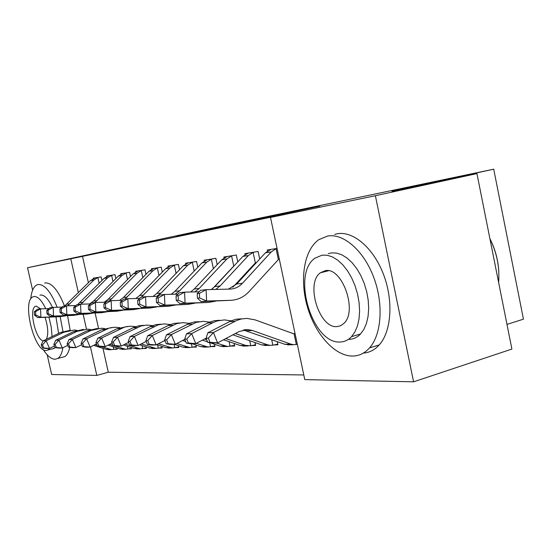 <?xml version="1.0" encoding="UTF-8"?>
<svg xmlns="http://www.w3.org/2000/svg" width="551" height="551" viewBox="0 0 551 551"><rect width="100%" height="100%" fill="white"/><g stroke="black" fill="none" stroke-linecap="round" stroke-linejoin="round"><path stroke-width="0.83" d="M249.761 220.593L176.678 236.255L249.761 220.593M319.924 206.102L255.388 219.877L319.924 206.102M270.5 217.438L375.389 195.722L413.581 381.815L304.786 379.618L270.5 217.438L285.156 214.256L70.783 258.798L78.359 292.739M32.612 290.17L27.55 267.745L216.02 227.287L493.717 169.185L392.002 191.293L476.939 173.599L375.389 195.722M27.55 267.745L70.783 258.798M276.747 214.966L199.076 231.592L276.747 214.966M284.771 213.271L225.614 226.068L284.777 213.299M506.982 324.387L523.45 319.174L493.717 169.185M259.714 259.011L258.116 251.483L244.871 253.625L245.071 254.562M274.233 344.926L277.952 344.823L277.263 341.606M217.197 264.632L215.84 258.329L204.139 260.224L204.304 260.981M231.406 346.104L234.692 346.014L234.134 343.425M179.55 269.721L178.393 264.397L167.979 266.085L168.117 266.705M193.429 347.144L196.349 347.068L195.894 344.967M145.987 274.343L144.996 269.804L135.67 271.319L135.78 271.836M159.514 348.074L162.132 348.005L161.753 346.303M115.875 278.551L115.014 274.66L106.612 276.023L106.715 276.464M129.044 348.914L131.4 348.852L131.097 347.461M82.498 256.263L88.38 282.732M95.144 313.126L98.526 328.313M102.982 348.342L108.292 372.228L303.801 374.962M114.945 349.3L117.184 349.238L116.908 347.991M101.956 280.521L101.15 276.905L93.16 278.2L93.25 278.613M143.88 348.507L146.366 348.439L146.022 346.903M130.539 276.492L129.609 272.297L120.765 273.73L120.869 274.212M176.003 347.626L178.765 347.55L178.352 345.656M162.304 272.084L161.229 267.173L151.38 268.771L151.511 269.343M211.859 346.641L214.959 346.551L214.456 344.223M197.816 267.235L196.569 261.45L185.542 263.24L185.687 263.922M252.158 345.532L255.65 345.436L255.03 342.55M237.791 261.89L236.317 255.017L223.885 257.028L224.064 257.868M293.655 333.748L295.074 333.686M197.21 293.628L197.416 298.167L199.614 297.939L199.407 293.387L197.21 293.628L200.564 290.294L206.081 289.661L206.604 301.032L230.573 300.323C237.777 299.992 243.948 297.072 249.086 291.562L278.372 259.562L276.079 248.715L277.057 248.446L267.235 250.009L267.455 251.049M476.939 173.599L511.9 349.072L413.581 381.815M108.292 372.228L96.804 375.41L51.642 374.494L47.193 354.789M83.194 314.421L86.486 329.154M90.454 346.937L96.804 375.41M254.342 219.649L205.117 230.304L254.342 219.649M284.061 213.512L260.292 218.582L284.089 213.616M117.094 348.811L111.633 349.63L101.604 346.717M54.487 346L49.48 348.432L46.374 348.535L42.544 348.025L43.777 347.984L42.455 344.905L41.222 344.954L42.544 348.025M41.222 344.954L43.088 340.876L60.638 332.453L70.335 330.263M43.088 340.876L46.181 340.725L63.813 332.246L74.158 330.056L76.899 330.325M109.931 349.678L105.868 349.272L93.656 345.346M96.976 345.222L95.116 344.623M113.85 349.513L113.244 346.806M42.455 344.905L46.181 340.725L49.48 348.432L43.777 347.984M95.302 277.856L90.584 280.528L64.646 306.053M99.166 283.324L97.878 277.539L98.966 277.263M97.878 277.539L93.89 280.004L67.656 305.805M34.348 311.756L34.486 315.138L35.705 315.007L35.567 311.625L34.348 311.756L37.496 309.201L40.554 308.849L40.898 317.314L60.314 316.632L65.369 315.868M48.956 308.588L40.554 308.849L35.567 311.625M35.705 315.007L40.898 317.314L37.84 317.61L60.314 316.632M37.84 317.61L34.486 315.138M131.303 348.397L125.669 349.251L113.781 345.718M67.725 345.367L62.318 348.005L59.047 348.115L55.169 347.598L56.471 347.55L55.121 344.389L53.826 344.444L55.169 347.598M53.826 344.444L55.699 340.263L73.586 331.619L83.518 329.381M55.699 340.263L58.95 340.098L76.926 331.406L87.471 329.161L90.433 329.47M123.823 349.3L119.684 348.886L108.134 345.146M113.01 345.47L109.67 344.382M127.922 349.127L127.281 346.214M55.121 344.389L58.95 340.098L62.318 348.005L56.471 347.55M146.256 347.963L140.436 348.852L125.036 344.148M81.693 344.692L75.852 347.564L72.401 347.674L68.482 347.137L69.853 347.096L68.469 343.845L67.105 343.9L68.482 347.137M67.105 343.9L68.978 339.609L87.223 330.745L97.403 328.451M68.978 339.609L72.408 339.444L90.743 330.517L101.494 328.224L104.697 328.568M138.432 348.907L134.217 348.48L123.417 344.96M142.73 348.728L142.041 345.594M68.469 343.845L72.408 339.444L75.852 347.564L69.853 347.096M108.864 275.658L104.07 278.393L77.65 304.545M112.969 281.492L111.605 275.321L112.721 275.032M111.605 275.321L107.548 277.842L80.949 304.2M46.794 310.371L46.931 313.836L48.212 313.705L48.068 310.227L46.794 310.371L49.969 307.754L53.192 307.382L53.543 316.067L73.345 315.386L78.586 314.573M62.056 307.114L53.192 307.382L48.068 310.227M48.212 313.705L53.543 316.067L50.32 316.384L73.345 315.386M50.32 316.384L46.931 313.836M123.128 273.344L118.251 276.147L93.663 301.018L89.703 303.938M127.508 279.577L126.055 272.979L127.191 272.69M126.055 272.979L121.916 275.569L94.882 302.547M59.901 308.911L60.052 312.472L61.402 312.334L61.251 308.76L59.901 308.911L63.11 306.232L66.506 305.839L66.878 314.759L87.079 314.07L92.506 313.216M75.88 305.557L66.506 305.839L61.251 308.76M61.402 312.334L66.878 314.759L63.475 315.096L87.079 314.07M63.475 315.096L60.052 312.472M43.253 349.582C47.338 355.898 51.264 359.121 55.017 359.245L57.676 358.487C60.245 356.903 61.981 353.315 62.897 347.722M62.966 331.488L60.155 316.646M57.166 307.258C50.947 291.837 44.617 284.247 38.177 284.502L36.834 284.915C33.473 286.685 31.441 291.383 30.753 299M61.795 357.406L64.687 356.642C67.043 355.209 68.73 352.096 69.743 347.309M70.184 330.263L67.573 315.785M64.543 306.067C58.282 290.384 51.849 282.663 45.244 282.911L44.679 283.035M39.947 295.143L40.54 295.005C44.424 294.778 48.412 298.931 52.497 307.465M55.954 316.977L58.626 333.417M55.348 347.619L52.462 348.817M45.726 308.684C41.697 300.35 37.792 296.286 34.01 296.507L32.922 296.844C21.696 301.032 34.32 352.02 46.194 350.491L47.958 349.981L49.618 348.363M52.076 336.565L51.25 327.149L48.943 317.224M40.616 308.842L36.18 306.129L35.402 306.37C28.597 308.897 35.567 339.616 43.198 340.828M46.339 339.32C48.571 334.361 48.144 327.046 45.058 317.362M489.887 238.604C495.149 248.949 498.118 259.886 498.786 271.429M498.621 282.422C499.798 267.407 496.892 252.806 489.894 238.624M352.64 356.056C359.1 355.96 364.741 353.239 369.556 347.888C381.685 334.395 383.737 303.525 373.578 276.96C363.515 250.34 343.418 233.183 327.631 236.035L318.767 239.692C303.966 250.071 299.441 279.55 307.403 306.866C315.255 334.209 334.739 356.201 352.64 356.056M363.343 353.088C369.384 352.668 374.673 349.947 379.219 344.94C391.458 331.468 393.614 300.743 383.475 274.343C373.433 247.881 353.26 230.869 337.364 233.755L334.671 234.389M328.293 253.639L331.151 252.937L336.234 253.012L341.524 254.665L346.82 257.868L351.937 262.524L356.655 268.461L360.795 275.479L364.183 283.297L366.69 291.617L368.206 300.109L368.681 308.429L368.096 316.26L366.484 323.299L363.922 329.278L360.526 333.989C357.255 337.405 353.466 339.196 349.155 339.354M340.27 341.985C344.554 341.847 348.315 340.063 351.552 336.64L354.92 331.916L357.447 325.923L359.032 318.857L359.589 310.998L359.1 302.637L357.565 294.103L355.051 285.735L351.655 277.869L347.523 270.81L342.812 264.831L337.722 260.141L332.439 256.911L327.177 255.237L322.128 255.147L314.986 258.178C291.238 273.957 312.321 344.451 340.27 341.985M325.365 270.644L320.289 272.841C305.261 283.421 319.284 328.678 337.06 326.612L340.676 325.724L343.852 323.451C357.902 311.287 342.212 266.87 325.365 270.644M162.015 347.502L155.995 348.432L141.29 343.92M96.446 343.969L90.137 347.089L86.493 347.213L82.526 346.662L83.972 346.607L82.56 343.273L81.114 343.328L82.526 346.662M81.114 343.328L82.987 338.92L101.598 329.822L112.046 327.473M82.987 338.92L86.61 338.748L109.112 328.114L114.677 327.232L119.746 327.631M153.825 348.487L149.528 348.053L139.589 344.781M158.337 348.301L157.593 344.919M82.56 343.273L86.61 338.748L90.137 347.089L83.972 346.607M178.648 347.013L172.415 347.984L158.509 343.714M112.06 343.19L105.227 346.593L101.377 346.724L97.369 346.152L98.898 346.097L97.451 342.667L95.922 342.729L97.369 346.152M95.922 342.729L97.796 338.197L116.784 328.851L127.508 326.44M97.796 338.197L101.625 338.011L124.588 327.087L130.256 326.178L135.656 326.64M170.052 348.046L165.672 347.598L156.718 344.63M174.798 347.853L174.026 344.327M97.451 342.667L101.625 338.011L105.227 346.593L98.898 346.097M138.163 270.913L133.197 273.785L108.148 299.289L104.222 302.237M142.826 277.587L141.276 270.52L142.44 270.217M141.276 270.52L137.061 273.172L109.518 300.853M73.738 307.375L73.889 311.033L75.322 310.881L75.163 307.217L73.738 307.375L76.975 304.627L80.563 304.207L80.949 313.374L101.563 312.686L107.197 311.783M90.481 303.918L80.563 304.207L75.163 307.217M75.322 310.881L80.949 313.374L77.36 313.733L101.563 312.686M77.36 313.733L73.889 311.033M154.018 268.344L148.97 271.285L123.445 297.471L119.553 300.426M158.998 275.507L157.338 267.924L158.536 267.614M157.338 267.924L153.047 270.637L124.974 299.062M88.367 305.743L88.525 309.504L90.033 309.352L89.875 305.578L88.367 305.743L91.631 302.926L95.426 302.485L95.826 311.914L116.867 311.219L122.721 310.268M105.937 302.182L95.426 302.485L89.875 305.578M90.033 309.352L95.826 311.914L92.024 312.286L116.867 311.219M92.024 312.286L88.525 309.504M196.225 346.503L189.758 347.516L176.788 343.528M128.61 342.35L121.213 346.069L117.129 346.2L113.072 345.615L114.698 345.56L113.217 342.026L111.598 342.088L113.072 345.615M111.598 342.088L113.465 337.432L134.341 327.136L139.031 325.737L143.866 325.345M113.465 337.432L117.521 337.233L140.96 326.006L146.745 325.069L152.496 325.593M187.195 347.585L182.725 347.123L174.35 344.32M165.204 341.255L164.06 340.876M192.189 347.385L191.397 343.755M113.217 342.026L117.521 337.233L121.213 346.069L114.698 345.56M170.762 265.63L165.631 268.647L139.61 295.55L135.773 298.511M176.086 273.33L174.316 265.176L175.542 264.859M174.316 265.176L169.942 267.965L141.325 297.168M140.443 297.747L139.217 298.415M103.85 304.021L104.015 307.892L105.613 307.727L105.448 303.842L103.85 304.021L107.135 301.128L111.157 300.66L111.571 310.371L133.06 309.662L139.148 308.656M122.322 300.35L111.157 300.66L105.448 303.842M105.613 307.727L111.571 310.371L107.548 310.764L133.06 309.662M107.548 310.764L104.015 307.892M214.828 345.952L208.113 347.02L196.225 343.363M146.18 341.441L138.156 345.511L133.824 345.649L129.733 345.043L131.448 344.981L129.94 341.344L128.218 341.413L129.733 345.043M128.218 341.413L130.07 336.613L151.401 326.02L156.222 324.58L161.188 324.195M130.07 336.613L134.382 336.406L158.302 324.849L164.212 323.898L170.349 324.498M205.323 347.096L200.771 346.62L192.223 343.728M185.666 341.51L182.656 340.497M210.592 346.882L209.683 342.694M129.94 341.344L134.382 336.406L138.156 345.511L131.448 344.981M188.483 262.765L183.256 265.858L156.739 293.511L152.964 296.479M194.186 271.058L192.285 262.269L193.546 261.939M192.285 262.269L187.829 265.127L161.181 292.98L156.629 296.383M120.263 302.196L120.435 306.184L122.136 306.005L121.964 302.003L120.263 302.196L123.576 299.221L127.846 298.725L128.28 308.725L150.23 308.023L156.567 306.948M139.72 298.401L127.846 298.725L121.964 302.003M122.136 306.005L128.28 308.725L124.009 309.145L150.23 308.023M124.009 309.145L120.435 306.184M234.554 345.374L227.577 346.496L216.088 342.942M164.88 340.463L156.153 344.919L151.553 345.071L147.42 344.437L149.252 344.375L147.702 340.621L145.877 340.697L147.42 344.437M145.877 340.697L147.709 335.752L169.501 324.835L174.46 323.354L179.578 322.969M147.709 335.752L152.29 335.525L176.719 323.63L182.753 322.645L189.31 323.347M224.539 346.579L219.897 346.083L210.248 342.791M206.687 339.726L204.586 339.003M207.555 341.868L202.437 340.125M230.098 346.352L229.092 341.682M147.702 340.621L152.29 335.525L156.153 344.919L149.252 344.375M207.266 259.721L201.941 262.896L174.908 291.341L171.203 294.31M213.382 268.681L211.343 259.184L212.638 258.853M211.343 259.184L206.79 262.124L179.619 290.783L175.115 294.213M137.702 300.254L137.881 304.366L139.685 304.18L139.506 300.054L137.702 300.254L141.035 297.196L145.567 296.672L146.022 306.983L168.454 306.273L175.053 305.137M158.233 296.335L145.567 296.672L139.506 300.054M139.685 304.18L146.022 306.983L141.483 307.43L168.454 306.273M141.483 307.43L137.881 304.366M255.499 344.754L250.815 345.794L245.464 345.367L225.8 338.562M184.799 339.388L175.314 344.285L170.411 344.451L166.244 343.79L168.193 343.728L166.602 339.85L164.659 339.933L166.244 343.79M164.659 339.933L166.471 334.829L189.578 323.244L194.73 321.901L199.118 321.667M166.471 334.829L171.354 334.595L196.301 322.328L203.353 321.309L209.49 322.135M244.933 346.021L240.195 345.511L223.52 339.76M250.815 345.794L249.727 340.697M166.602 339.85L171.354 334.595L175.314 344.285L168.193 343.728M227.205 256.49L221.784 259.755L194.214 289.048L190.598 292.002M212.776 288.455L233.755 266.078L231.578 255.912L232.908 255.568M231.578 255.912L226.943 258.936L199.235 288.449L194.785 291.899M156.264 298.187L156.45 302.43L158.378 302.23L158.185 297.974L156.264 298.187L159.611 295.047L164.439 294.482L164.914 305.13L187.843 304.421L194.723 303.202M177.973 294.138L164.439 294.482L158.185 297.974M158.378 302.23L164.914 305.13L160.079 305.605L187.843 304.421M160.079 305.605L156.45 302.43M277.794 344.093L272.848 345.195L270.224 345.339L267.393 344.754L235.346 333.527M206.102 338.218L195.743 343.61L190.508 343.783L186.314 343.108L188.394 343.032L186.768 339.03L184.688 339.113L186.314 343.108M184.688 339.113L186.472 333.851L209.235 322.239L214.491 320.654L219.897 320.276M186.472 333.851L191.679 333.596L212.872 322.686L217.177 320.944L224.374 319.897L231.014 320.854M266.615 345.436L261.78 344.912L232.894 334.822M272.848 345.195L271.664 339.63M186.768 339.03L191.679 333.596L195.743 343.61L188.394 343.032M248.405 253.054L242.895 256.408L214.78 286.596L211.26 289.537M232.839 287.202L255.347 262.923L253.116 252.427L254.486 252.069M253.116 252.427L248.384 255.54L220.125 285.962L215.751 289.427M176.058 295.983L176.251 300.371L178.304 300.157L178.111 295.756L176.058 295.983L179.412 292.746L184.571 292.154L185.067 303.146L208.505 302.437L215.689 301.142M199.056 291.796L184.571 292.154L178.111 295.756M178.304 300.157L185.067 303.146L179.901 303.656L208.505 302.437M256.532 262.476L255.347 262.923M179.901 303.656L176.251 300.371M289.716 344.816L284.784 344.265L243.273 329.98M297.333 344.375L293.662 344.706L290.77 344.099L252.53 330.524L247.895 329.588L239.155 331.523L217.576 342.894L211.977 343.08L207.761 342.371L209.986 342.295L208.312 338.149L206.095 338.245L207.761 342.371M206.095 338.245L207.837 332.804L231.096 320.813L236.462 319.181L241.985 318.795M207.837 332.804L213.409 332.535L236.792 320.441L241.276 318.988L246.814 318.388L255.134 319.883L293.256 333.63L295.088 333.754M296.342 344.554L294.069 333.81M208.312 338.149L213.409 332.535L217.576 342.894L209.986 342.295M271.002 249.396L265.396 252.847L236.716 283.985L228.438 289.13M276.079 248.715L271.257 251.917L242.433 283.304C238.982 286.975 234.857 288.903 230.049 289.089L206.081 289.661L199.407 293.387M199.614 297.939L206.604 301.032L201.081 301.576L230.573 300.323M279.323 259.163L278.372 259.562M201.081 301.576L197.416 298.167M60.638 332.453L63.813 332.246M105.868 349.272L109.256 349.176M98.898 277.277L95.254 277.869M70.08 303.828L66.878 304.207M93.89 280.004L90.584 280.528M73.586 331.619L76.926 331.406M119.684 348.886L123.245 348.79M87.223 330.745L90.743 330.517M134.217 348.48L137.97 348.377M112.645 275.052L108.816 275.672M83.297 302.251L79.929 302.651M107.548 277.842L104.07 278.393M127.116 272.704L123.08 273.358M97.217 300.598L93.663 301.018M121.916 275.569L118.251 276.147M101.598 329.822L105.317 329.588M149.528 348.053L153.481 347.943M116.784 328.851L120.71 328.596M165.672 347.598L169.846 347.481M142.365 270.238L138.115 270.927M111.894 298.849L108.148 299.289M137.061 273.172L133.197 273.785M158.461 267.628L153.963 268.358M127.398 297.003L123.445 297.471M153.047 270.637L148.97 271.285M132.839 327.817L136.999 327.556M182.725 347.123L187.147 346.999M175.466 264.873L170.714 265.644M143.797 295.047L139.61 295.55M169.942 267.965L165.631 268.647M149.851 326.729L154.266 326.447M200.771 346.62L205.447 346.489M193.463 261.959L188.435 262.772M161.181 292.98L156.739 293.511M187.829 265.127L183.256 265.858M167.91 325.572L172.601 325.269M219.897 346.083L224.856 345.945M212.555 258.867L207.21 259.735M179.619 290.783L174.908 291.341M206.79 262.124L201.941 262.896M187.106 324.339L192.092 324.022M240.195 345.511L245.464 345.367M232.825 255.588L227.15 256.504M199.235 288.449L194.214 289.048M226.943 258.936L221.784 259.755M207.555 323.031L212.872 322.686M261.78 344.912L267.393 344.754M254.397 252.089L248.356 253.067M220.125 285.962L214.78 286.596M248.384 255.54L242.895 256.408M293.724 333.761L295.081 333.706M246.738 330.814L252.53 330.524M229.381 321.632L235.07 321.267M284.784 344.265L290.77 344.099M277.05 248.418L270.947 249.41M242.433 283.304L236.716 283.985M271.257 251.917L265.396 252.847M108.237 349.72L111.633 349.63M122.095 349.348L125.669 349.251M136.676 348.955L140.436 348.852M57.676 358.487L64.687 356.642M54.446 348.308L47.958 349.981M36.49 306.115L35.402 306.37M369.556 347.888L379.219 344.94M360.526 333.989L351.552 336.64M328.52 270.748L320.289 272.841M152.028 348.535L155.995 348.432M168.22 348.101L172.415 347.984M185.329 347.633L189.758 347.516M203.429 347.144L208.113 347.02M222.604 346.627L227.577 346.496M242.957 346.076L248.239 345.932M264.597 345.491L270.224 345.339M244.389 329.767L247.895 329.588M287.656 344.871L293.662 344.706"/></g></svg>
